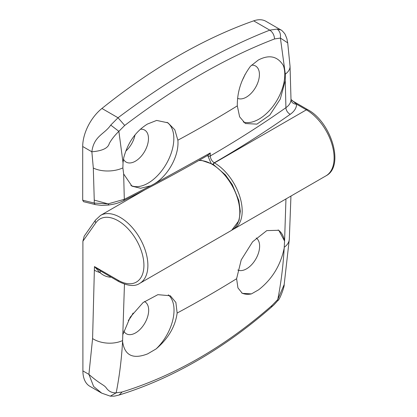 <?xml version="1.0" encoding="UTF-8"?>
<svg xmlns="http://www.w3.org/2000/svg" width="417" height="417" viewBox="0 0 417 417"><rect width="100%" height="100%" fill="white"/><g stroke="black" fill="none" stroke-linecap="round" stroke-linejoin="round"><path stroke-width="0.63" d="M256.22 237.987A18.494 10.675 -60 0 1 258.504 252.937A18.494 10.675 -60 0 1 246.546 268.829A18.494 10.675 -60 0 1 237.815 270.013M278.149 229.955A36.425 21.027 -60 0 1 284.571 241.151L285.958 198.945M110.302 396.15L101.727 393.148L93.643 386.481L88.904 374.372C100.44 384.573 104.156 384.667 106.424 388.149C108.816 391.454 112.069 393.012 116.181 392.824L122.139 391.99L119.194 395.003C172.57 378.396 223.283 349.144 271.321 307.246L272.025 305.458L277.753 299.542C281.001 283.221 283.143 266.088 284.18 248.141L284.571 241.151M284.18 248.141C280.61 265.353 272.098 279.239 258.649 289.794L251.415 293.902L242.319 293.349L237.945 287.907L236.606 278.723L241.224 259.9L252.624 241.756L266.791 230.611L278.785 230.288L284.561 241.047M133.075 313.058A18.494 10.675 -60 0 1 128.269 320.48M101.706 393.137L89.864 386.298A33.621 19.411 -60 0 1 82.9 370.906L82.9 241.219L84.198 236.168L95.55 220.025A2.804 2.21 35.1 0 0 95.858 222.777L82.9 241.219M144.402 301.538A18.494 10.675 -60 0 1 144.845 301.772A18.494 10.675 -60 0 1 147.681 316.586A18.494 10.675 -60 0 1 135.598 332.881A18.494 10.675 -60 0 1 126.351 333.798A18.494 10.675 -60 0 1 123.786 331.082M168.286 294.829A36.425 21.027 -60 0 1 156.088 348.935L147.701 353.845C132.914 359.579 124.542 355.446 122.577 341.445C121.545 359.376 119.413 376.504 116.181 392.824L110.312 396.15C115.222 396.108 113.309 396.431 119.215 394.998M122.139 391.99C174.827 375.623 224.789 346.782 272.025 305.458M82.9 370.906L88.904 374.372L92.59 338.583L94.456 266.578L100.716 271.06L118.746 281.548A2.804 1.616 -60 0 1 118.162 280.266A36.425 21.027 -120 0 0 143.922 265.394A36.425 21.027 -120 0 0 118.162 220.786A36.425 21.027 -120 0 0 95.858 222.777M124.459 284.17L122.577 341.445M122.958 334.345L130.203 317.212L143.078 302.586L157.85 294.668L170.303 295.762L175.875 302.45L177.142 313.052C175.296 326.589 168.28 338.552 156.088 348.935M284.17 284.618C284.681 286.474 279.327 300.657 277.863 300.501L277.753 299.542L284.175 284.582L289.315 239.17L290.946 196.068M110.526 277.222C106.491 276.904 102.968 275.356 99.955 272.567L94.456 266.578L118.162 280.266M251.415 293.902A36.425 21.027 -60 0 1 241.735 292.979M140.315 129.265A18.494 10.675 -60 0 1 144.647 130.078A18.494 10.675 -60 0 1 147.482 144.897A18.494 10.675 -60 0 1 135.4 161.191A18.494 10.675 -60 0 1 126.153 162.109A18.494 10.675 -60 0 1 123.489 159.2M167.029 122.332A36.425 21.027 -60 0 1 171.668 151.741A36.425 21.027 -60 0 1 148.082 183.157A36.425 21.027 -60 0 1 130.886 185.482M108.842 204.768L108.039 203.866L124.308 199.326L150.636 185.794L140.618 188.275L131.96 186.164L123.651 173.952L124.308 199.326L123.677 200.655C117.109 203.689 114.769 203.965 108.655 205.034L101.738 205.404L95.561 204.643A2.804 2.002 -76.2 0 1 94.252 203.063L108.039 203.866L94.252 200.118L93.309 168.009L91.86 151.793C93.888 135.78 104.5 134.342 110.745 125.09L118.027 117.761L124.709 125.454L118.871 131.334L123.036 162.786L123.771 157.626C127.831 142.588 135.702 131.402 147.383 124.078L156.641 120.424L167.952 122.827L174.812 129.781L177.861 140.19C179.362 155.604 167.957 176.141 153.878 184.09L210.262 152.961L210.283 155.953C210.528 158.856 211.846 161.139 214.244 162.792L214.447 162.911A39.224 22.648 60 0 1 240.077 197.476A39.224 22.648 60 0 1 234.062 228.907L325.99 175.833A39.224 22.648 -120 0 0 332 144.402A39.224 22.648 -120 0 0 306.375 109.838L214.447 162.911A1.684 0.97 -60 0 0 213.337 164.444M251.545 65.182A18.494 10.675 -60 0 1 255.595 66.027A18.494 10.675 -60 0 1 258.425 80.846A18.494 10.675 -60 0 1 246.348 97.14A18.494 10.675 -60 0 1 237.622 98.323M211.002 163.172L207.906 155.958A1.684 0.964 -0.3 0 0 210.283 155.953A1164.983 672.595 0 0 0 285.921 107.695L285.254 80.653L280.255 99.121L269.789 115.102L256.914 124.125L245.368 123.531L239.619 116.828L237.309 105.866C237.137 91.568 241.521 78.36 250.466 66.256L258.326 60.027C269.189 54.361 277.524 56.186 283.336 65.505A36.425 21.027 -60 0 1 259.025 119.1A36.425 21.027 -60 0 1 243.247 121.978M101.925 108.462L118.027 117.761C144.173 98.12 169.922 80.961 195.281 66.282C220.671 51.661 245.504 39.615 269.778 30.149L277.05 29.075L280.834 29.909L265.931 21.303A33.621 19.411 -60 0 0 253.672 20.85A560.359 323.524 120 0 0 177.798 56.191A560.359 323.524 120 0 0 101.925 108.462A33.621 19.411 120 0 0 82.702 146.503L82.702 200.217L94.252 203.063L94.252 200.118M207.906 155.958L207.901 155.082M291.009 99.444L296.612 104.198C296.487 107.982 294.366 111.349 290.253 114.3A5.603 3.539 -125.1 0 1 285.921 107.695C289.21 105.334 290.91 102.639 291.009 99.611L290.034 66.162L287.709 42.873L280.406 38.077L274.574 38.932C226.129 57.52 176.172 86.361 124.709 125.454M274.574 38.932C274.214 34.965 272.614 32.041 269.778 30.149L253.672 20.85M135.009 134.889A18.494 10.675 -60 0 1 125.798 151.095M244.883 74.732A18.494 10.675 -60 0 1 242.334 80.142M95.561 204.643L83.562 201.687L82.702 200.217M285.254 80.653L285.322 74.127L280.406 38.077C280.881 33.991 279.765 30.988 277.05 29.075M283.336 65.505L284.634 69.488M123.036 162.786L122.879 167.91L123.651 173.952M110.745 125.09L118.871 131.334C114.79 135.296 111.589 139.346 109.275 143.49C108.159 148.124 102.353 150.891 91.86 151.793L82.702 146.503M291.009 99.611A5.603 4.577 -179 0 0 296.612 104.198L306.375 109.838A2.804 1.616 -60 0 1 307.777 109.697C331.26 122.087 344.885 166.352 325.99 175.833M150.636 185.794L153.878 184.09M123.677 200.655C153.258 185.758 181.583 170.496 208.651 154.863L210.262 152.961M95.55 220.025L100.533 215.412A39.224 22.648 60 0 1 120.148 217.356A39.224 22.648 60 0 1 145.773 251.92A39.224 22.648 60 0 1 139.758 283.351L231.685 230.278A39.224 22.648 -120 0 0 237.695 198.846A39.224 22.648 -120 0 0 212.071 164.282A39.224 22.648 -120 0 0 198.763 160.524M92.59 338.583A22.414 13.719 3.2 0 0 122.541 340.59M177.142 313.052A1162.325 671.062 0 0 0 236.606 278.723M284.305 247.198A22.414 13.719 3.2 0 0 289.315 239.17M94.456 270.237A22.414 12.943 0 0 0 99.955 272.567A5.603 0.516 126.5 0 0 100.716 271.06M237.309 105.866A1163.607 671.803 180 0 1 177.861 140.19M290.034 66.162A22.414 12.098 177 0 1 285.322 74.127M290.253 114.3A1170.587 675.832 180 0 1 214.244 162.792A1.684 0.97 -60 0 0 213.129 164.324M122.879 167.91A22.414 12.098 177 0 1 93.309 168.009M100.533 215.412L144.98 189.751M118.746 281.548C127.993 286.104 134.993 286.703 139.758 283.351M271.321 307.246C273.766 304.874 272.562 306.573 277.858 300.516M198.992 160.394L201.625 160.409L213.217 164.376L225.425 174.885L232.321 184.663L238.816 200.462L240.301 211.263L239.056 220.452L231.685 230.278M292.166 100.685L307.777 109.697M287.709 42.873C286.641 37.879 287.485 39.954 285.218 34.642C285.426 34.241 281.506 29.758 280.834 29.909L280.834 29.909M232.842 229.538L234.062 228.907"/></g></svg>
